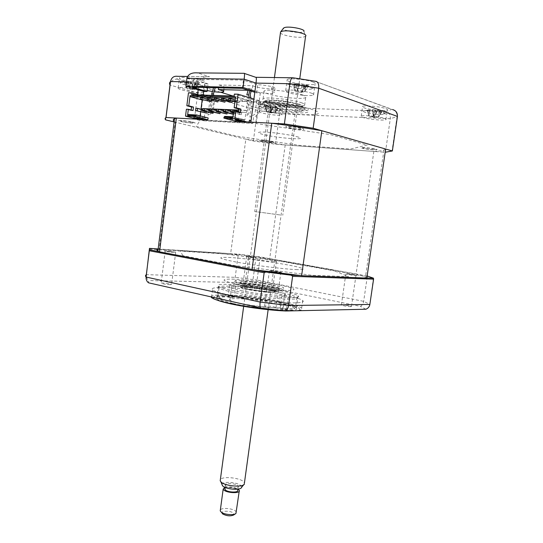 <?xml version="1.0" encoding="UTF-8"?>
<svg xmlns="http://www.w3.org/2000/svg" width="543" height="543" viewBox="0 0 543 543"><rect width="100%" height="100%" fill="white"/><g stroke="black" fill="none" stroke-linecap="round" stroke-linejoin="round"><path stroke-width="0.41" stroke-dasharray="2.71 2.04" d="M350.792 306.659C346.787 306.435 343.644 305.919 341.357 305.105L342.076 304.861C346.067 305.078 349.203 305.6 351.484 306.408L350.792 306.659M346.543 273.855L355.984 275.308L346.543 273.855M251.192 286.1C247.432 285.856 244.669 285.414 242.897 284.783L243.888 284.586C247.635 284.837 250.391 285.272 252.156 285.903L251.192 286.1M247.703 256.14L256.004 257.389L247.703 256.14M170.176 284.681C165.934 284.43 162.914 283.962 161.128 283.263L162.595 282.998C166.823 283.242 169.83 283.717 171.608 284.417L170.176 284.681M166.633 251.022L175.688 252.373L166.633 251.022M274.941 307.915C270.38 307.705 266.925 307.141 264.57 306.211L265.683 305.858C270.224 306.069 273.665 306.639 276.014 307.555L274.941 307.915M270.495 270.618L280.874 272.213L270.495 270.618M222.908 287.532C245.925 287.654 297.822 296.01 302.722 300.557C304.44 301.996 301.813 302.77 294.842 302.879C273.509 303.442 215.313 294.075 212.51 289.772C210.989 288.177 214.458 287.43 222.908 287.532M211.071 296.885C211.078 295.596 214.695 294.958 221.924 294.971C244.961 294.822 296.804 303.293 301.65 308.186C302.519 308.94 302.295 309.544 300.978 310.005L293.736 310.813L279.923 310.372M289.249 310.406C270.251 311.159 219.189 302.811 216.65 298.657C215.306 297.143 218.34 296.376 225.745 296.363C246.054 296.179 292.202 303.734 296.376 308.064C297.869 309.449 295.494 310.229 289.249 310.406M291.014 297.693C272.05 298.012 220.899 289.84 218.293 286.188C216.929 284.844 219.942 284.233 227.341 284.356C247.615 284.566 293.838 291.951 298.087 295.792C299.607 297.021 297.252 297.652 291.014 297.693M367.143 275.973L259.038 256.744L260.104 257.633L367.258 276.76L367.828 276.095M366.851 277.968L300.021 275.532M367.258 276.76L363.667 301.345C363.253 303.639 362.174 305.315 360.437 306.367L255.502 284.905L257.07 280.059L235.194 277.344L146.332 274.656C146.135 277.066 146.915 279.027 148.667 280.548L148.544 282.828M149.474 248.375L149.379 250.221M149.515 249.142L238.194 254.83L235.194 277.344L236.076 282.509L148.667 280.548M158.156 248.938L239.436 254.239L238.194 254.83M253.764 269.715L159.187 251.674M365.839 309.238L360.437 306.367M255.502 284.905L236.076 282.509M182.787 255.692L180.364 250.812L220.139 253.384L284.58 261.604L332.92 270.217L348.545 276.659L312.021 275.287L234.298 265.493L182.787 255.692M259.038 256.744L239.436 254.239M260.104 257.633L257.07 280.059L363.667 301.345L369.878 304.453M207.548 87.552L208.023 83.839L204.67 83.771L204.066 85.108L203.496 89.568L207.161 90.552M212.415 91.502L214.064 91.726M204.066 85.108L204.921 85.387C210.555 87.172 222.963 88.468 224.137 87.375C224.653 86.968 223.825 86.425 221.666 85.74L218.992 85.027L218.632 87.81M218.992 85.027L252.726 85.713L252.108 90.403L253.873 91.095C259.445 92.962 272.953 94.326 274.378 93.152C274.955 92.758 274.249 92.222 272.267 91.563L271.303 91.265L271.941 86.513L261.393 84.878L257.687 84.803L243.44 80.113L242.354 88.353M252.726 85.713L254.491 86.425C260.063 88.339 273.577 89.683 275.009 88.461C275.593 88.041 274.887 87.498 272.905 86.812L271.941 86.513M385.924 108.648C387.39 109.191 387.845 109.638 387.288 109.991C385.584 111.329 369.308 109.801 364.109 107.84C362.548 107.276 362.038 106.815 362.588 106.442C364.102 105.077 380.894 106.652 385.924 108.648M384.505 118.408C385.971 118.924 386.433 119.345 385.883 119.657C384.2 120.865 367.944 119.284 362.738 117.424C361.17 116.894 360.654 116.46 361.204 116.127C362.697 114.899 379.462 116.521 384.505 118.408M281.07 104.758C282.903 105.342 283.589 105.804 283.127 106.143C281.953 107.222 268.33 105.831 262.832 104.08C260.905 103.489 260.165 103.014 260.62 102.654C261.658 101.555 275.681 102.987 281.07 104.758M279.862 113.677C281.695 114.234 282.387 114.668 281.932 114.973C280.772 115.951 267.163 114.525 261.658 112.856C259.73 112.292 258.991 111.851 259.432 111.525C260.464 110.528 274.466 111.994 279.862 113.677M201.826 80.201C204.46 81.043 205.492 81.708 204.921 82.197C203.639 83.486 189.487 82.013 182.781 79.896C180.032 79.047 178.925 78.362 179.475 77.846C180.609 76.522 195.242 78.056 201.826 80.201M203.598 92.174C202.125 93.294 188.17 91.781 181.538 89.792C178.783 88.984 177.676 88.339 178.213 87.878C179.333 86.676 193.946 88.244 200.543 90.287L203.666 91.624M312.924 81.986C315.103 82.801 315.822 83.473 315.083 84.002C313.135 85.658 296.105 84.043 289.589 81.613C287.274 80.778 286.473 80.086 287.193 79.529C288.93 77.832 306.591 79.509 312.924 81.986M311.383 93.152C313.562 93.925 314.288 94.55 313.562 95.025C311.634 96.525 294.625 94.855 288.102 92.548C285.781 91.76 284.98 91.115 285.686 90.613C287.403 89.079 305.037 90.81 311.383 93.152M302.227 94.828C305.485 95.955 306.632 96.864 305.668 97.55C303.075 99.736 278.111 97.272 268.093 93.885C264.522 92.717 263.199 91.76 264.136 91.014C266.26 88.753 292.596 91.353 302.227 94.828M301.155 102.641C304.419 103.72 305.566 104.582 304.609 105.213C302.044 107.242 277.106 104.718 267.081 101.46C263.504 100.34 262.174 99.437 263.097 98.745C265.201 96.647 291.51 99.308 301.155 102.641M198.161 89.812L199.145 82.081C200.286 78.07 203.747 76.285 209.523 76.726L197.509 72.898L244.038 73.319L255.767 77.31L292.127 77.764M293.003 77.778L315.13 81.253L392.446 109.523C395.793 110.887 397.333 113.249 397.069 116.616L397.428 116.406M385.415 152.278L390.308 118.727C390.519 114.811 389.175 112.36 386.277 111.376L278.647 107.141L261.421 104.521L233.096 96.002M174.113 121.917L253.371 141.01L275.464 144.234L385.191 152.257M275.464 144.234L279.597 113.725C279.937 110.168 279.625 107.976 278.647 107.141M253.371 141.01L257.457 110.378C258.156 106.869 259.479 104.914 261.421 104.521M165.649 119.881L165.941 117.573M250.852 122.114L256.235 123.56L330.49 134.623L367.211 145.062L350.445 149.067L299.512 145.375L236.667 136.164L196.308 126.397L199.98 120.451L194.435 119.053M254.81 92.296L256.615 92.873L260.314 92.968L254.952 91.265M260.314 92.968L256.235 123.56M256.615 92.873L257.687 84.803M248.124 90.301L252.108 90.403M208.023 83.839L193.396 79.339L243.44 80.113M192.398 87.206L193.396 79.339M203.225 95.093L199.98 120.451M194.516 118.415L197.564 94.516M302.166 128.44C309.035 130.306 293.79 129.41 287.532 127.598C280.371 125.711 295.806 126.573 302.166 128.44M272.647 141.852C278.43 143.237 266.47 142.375 261.197 141.037C255.23 139.639 267.299 140.488 272.647 141.852M375.966 149.203C381.308 150.649 367.041 149.617 362.269 148.225C356.683 146.766 371.134 147.777 375.966 149.203M192.928 122.168C200.197 123.919 187.715 123.186 180.975 121.483C173.495 119.725 186.073 120.424 192.928 122.168M203.279 94.672L170 85.027C170.943 81.083 173.271 79.115 176.998 79.129L177.568 76.325L209.53 76.726L187.566 76.448M298.507 109.068C301.46 110.012 302.512 110.752 301.657 111.288C299.39 112.985 276.903 110.663 267.889 107.833C264.679 106.862 263.491 106.089 264.319 105.512C266.213 103.747 289.806 106.184 298.507 109.068M304.08 107.107C311.37 109.829 309.286 111.064 297.829 110.799C287.091 110.358 271.249 107.955 263.226 105.539C255.169 102.824 256.764 101.507 268.004 101.602C279.007 101.955 296.342 104.609 304.08 107.107M262.941 107.636C270.971 110.025 286.813 112.421 297.544 112.883C308.994 113.168 311.078 111.967 303.781 109.286C296.037 106.815 278.708 104.168 267.713 103.788C256.479 103.665 254.884 104.948 262.941 107.636M254.803 107.31C266.246 110.67 288.285 113.996 303.408 114.668C319.684 115.123 322.773 113.446 312.68 109.645C301.806 106.123 276.781 102.288 261.129 101.779C245.28 101.656 243.176 103.503 254.803 107.31M285.163 309.055L286.433 309.469C286.093 309.788 284.417 309.673 281.417 309.123L280.147 308.716C280.5 308.397 282.17 308.512 285.163 309.055M286.908 296.451L281.898 296.064L286.908 296.451M232.567 303.388L221.239 300.096C207.426 294.347 251.938 296.885 278.905 302.987C289.412 305.302 294.489 307.202 294.136 308.682C293.939 311.865 254.796 308.614 232.567 303.388M280.073 301.392C254.687 295.731 212.225 292.596 217.818 297.102L219.881 298.277L231.698 301.691C254.945 307.121 295.915 310.548 296.023 307.277L295.663 306.313C293.79 304.874 288.591 303.238 280.073 301.392M232.954 292.283C225.148 290.573 220.506 289.134 219.026 287.96C213.379 283.826 255.841 287.22 281.274 292.663C289.813 294.442 295.025 295.989 296.919 297.306C304.27 301.521 259.296 298.175 232.954 292.283M233.028 297.544L228.094 297.197L233.028 297.544M234.63 285.516L229.696 285.129L234.63 285.516M239.606 303.327C257.484 307.508 287.946 309.558 283.154 306.401C281.926 305.424 278.43 304.304 272.681 303.042C255.224 299.091 225.929 296.994 229.933 300.123C230.972 301.026 234.196 302.098 239.606 303.327M241.302 290.654C259.235 294.605 289.697 296.933 284.851 294.109C283.609 293.234 280.1 292.202 274.337 291C256.825 287.254 227.537 284.905 231.583 287.695C232.642 288.503 235.879 289.487 241.302 290.654M277.405 107.772L273.38 106.367L270.38 105.933L264.998 106.333L267.149 106.211L269.783 106.951L269.695 107.643L272.382 108.03L272.762 107.31L275.776 107.453L277.826 108.172L277.405 107.772M277.826 108.172L275.335 112.53L278.05 107.86M272.118 107.161C278.735 108.206 281.851 109.123 281.457 109.896C279.984 110.399 276.36 110.263 270.597 109.496C264.108 108.478 260.979 107.575 261.203 106.774C262.574 106.252 266.213 106.38 272.118 107.161M271.032 112.062L273.977 112.869L270.563 112.761L267.618 111.96L271.032 112.062L273.38 106.367M270.563 112.761L272.382 108.03M273.977 112.869L275.186 112.51L275.776 107.453M272.722 107.371L270.55 112.367L269.695 107.643M265.642 106.102L266.396 111.254L265.174 106.014M266.226 110.297L264.998 106.333M266.396 111.254L267.149 106.211M275.335 112.53L276.007 107.107M273.36 106.543L271.188 111.417L270.414 105.939M271.201 111.396L270.631 106.15M267.618 111.96L266.552 111.274L267.353 105.865M230.856 111.016L234.413 112.001L232.621 111.919L223.791 109.476M232.316 114.261L232.621 111.919M233.293 114.308L234.101 114.349L233.32 114.132M227.137 112.849L227.286 111.675L216.657 109.163M223.635 110.67L227.286 111.675M225.223 113.921L225.521 111.593M220.105 112.537L220.261 111.356L209.625 108.858M216.508 110.331L220.261 111.356M218.218 113.589L218.517 111.274M213.175 112.238L213.331 111.037L202.682 108.552M209.476 109.998L213.331 111.037M211.315 113.263L211.607 110.962M233.476 112.944L241.316 114.695L233.531 112.544M241.316 114.695L241.628 112.326L239.816 112.245L231.019 109.788M238.445 111.437L241.628 112.326M239.504 114.607L239.816 112.245M202.539 109.672L206.489 110.731L204.792 110.65L195.833 108.254M206.333 111.933L206.489 110.731M385.659 149.04L383.969 150.051C381.933 150.75 378.566 151.212 373.855 151.429L285.197 144.947L245.823 139.191L230.653 253.601L158.128 249.162M245.823 139.191L175.138 122.161L159.201 248.932M285.197 144.947L269.701 258.59L230.653 253.601M373.855 151.429L356.113 273.957L269.701 258.59M366.837 278.07L365.459 277.052L356.113 273.957M197.761 119.236L200.163 119.84L200.448 117.58L201.942 117.96L201.65 120.213L203.876 120.777L204.623 114.933L209.693 112.116L211.336 99.328L188.482 92.785M191.163 110.046L191.116 110.453L186.405 109.211M202.464 119.351L202.695 117.526L199.329 117.349L199.179 118.517M199.329 117.349L193.871 115.951L197.245 116.127L202.695 117.526M197.245 116.127L197.014 117.967M193.871 115.951L193.634 117.79M200.129 115.883L199.919 117.519L208.125 117.953M199.919 117.519L188.319 114.553M200.543 97.672L209.632 100.258L203.856 100.055M209.455 101.636L209.632 100.258M216.331 101.887L216.514 100.496L211.159 100.414M211.173 100.312L207.29 99.206M214.465 98.134L223.485 100.747L218.062 100.631M218.076 100.55L214.288 99.464M223.309 102.138L223.485 100.747M221.564 98.364L230.558 100.991L225.06 100.862M225.067 100.801L221.388 99.729M230.375 102.396L230.558 100.991M234.922 101.901L237.535 102.661L237.719 101.249L232.153 101.086M232.16 101.052L228.583 100M237.535 102.661L239.158 102.722L234.976 101.493M238.628 110.053L246.196 110.385L247.364 101.589L239.348 101.303L239.158 102.722M239.348 101.303L235.167 100.068M246.196 110.385L246.787 110.555L246.536 112.449L200.856 110.243L200.638 111.912M246.787 110.555L238.608 110.195M233.164 109.957L231.006 109.862M225.908 109.638L223.777 109.55M218.754 109.326L216.65 109.238M211.695 109.021L209.612 108.933M204.738 108.715L202.675 108.627M200.856 110.243L201.453 110.405L201.582 109.414M201.453 110.405L246.536 112.449M207.46 97.903L216.514 100.496M228.766 98.602L237.719 101.249M247.364 101.589L236.035 98.202L235.56 97.054M235.411 98.181L236.035 98.202M238.35 112.143L238.289 112.618L233.687 111.335M240.406 112.713L238.289 112.618M229.832 118.279L232.947 118.836L229.832 118.279L229.77 118.761M232.879 119.311L232.947 118.836M232.39 118.408L232.329 118.89M235.194 118.069L238.852 118.259L244.194 119.698L240.542 119.508L235.194 118.069L234.949 119.976M243.943 121.598L244.194 119.698M238.852 118.259L238.601 120.173M240.542 119.508L240.393 120.648M224.748 116.378L236.144 119.419L244.941 119.881L245.945 112.286M232.866 117.621L233.599 116.82L232.974 116.786M233.599 116.82L244.941 119.881M235.9 121.299L236.144 119.419M191.116 110.453L193.05 110.541M191.638 94.74L209.924 99.953L207.976 115.096L213.032 112.272L214.689 99.444L199.132 94.971M214.689 99.444L211.336 99.328M209.924 99.953L211.614 100.014L210.134 99.586L246.563 101.236L245.117 100.801L248.748 100.923L252.013 101.426L234.114 96.036M252.013 101.426L249.923 117.179L254.918 114.234L256.69 100.889L234.372 94.095M256.69 100.889L260.348 101.012L253.914 99.043M203.876 120.777L252.753 123.485L253.567 117.363L258.556 114.403L260.348 101.012M246.8 121.89L249.135 122.521L249.203 122.026M252.753 123.485L250.588 122.908L250.696 122.107M300.435 128.338C295.575 126.913 283.772 126.254 289.229 127.693C294.028 129.085 305.716 129.77 300.435 128.338M271.296 141.757C267.204 140.712 257.973 140.067 262.527 141.132C266.572 142.157 275.735 142.823 271.296 141.757M175.138 122.161L174.167 121.469M200.163 119.84L249.135 122.521M201.65 120.213L250.588 122.908M296.492 136.578C312.524 140.746 277.561 138.356 262.663 134.379C255.97 132.492 257.287 131.752 266.606 132.159C275.695 132.716 289.996 134.834 296.492 136.578M374.344 149.087C370.652 148.001 359.602 147.221 363.858 148.341C367.516 149.406 378.457 150.194 374.344 149.087M191.516 122.087C186.276 120.756 176.651 120.22 182.367 121.564C187.532 122.867 197.102 123.431 191.516 122.087M281.749 272.505L274.69 271.914L269.477 270.672L276.061 271.228L281.749 272.505M246.128 256.181L255.644 257.28L246.128 256.181M295.806 269.559C309.069 270.17 303.557 267.753 286.263 264.651C269.138 261.55 243.8 258.319 230.117 257.511C216.019 256.887 217.879 258.366 235.682 261.957C253.466 265.296 282.815 269.002 295.806 269.559M356.846 275.43L352.597 275.233L345.959 273.998L356.846 275.43M169.599 252.027L164.271 250.961L170.685 251.45L175.64 252.434L169.599 252.027M204.494 112.937L204.792 110.65M234.101 114.349L234.413 112.001M368.059 110.304L367.57 110.643L369.959 110.426L373.36 111.213L373.632 112.034L376.591 112.347L376.693 111.329L381.709 112.129L375.783 110.161L372.444 109.808L368.059 110.304M370.156 116.609L373.346 116.494L377.168 117.356L373.964 117.464L368.819 115.89L367.57 110.643M375.274 114.132C366.959 113.093 362.934 112.028 363.186 110.935C364.475 110.378 367.842 110.358 373.292 110.887C381.831 111.967 385.869 113.039 385.408 114.118C383.989 114.654 380.609 114.661 375.274 114.132M373.964 117.464L376.598 111.553M377.168 117.356L378.498 116.921L379.462 111.43M381.709 112.129L378.498 116.921L379.197 110.955M378.668 116.942L381.471 111.702M373.346 116.494L375.783 110.161M375.376 110.29L373.312 115.747L372.505 109.822M373.299 115.72L372.362 109.971M368.819 115.89L367.285 110.202M376.591 112.347L374.175 117.098L373.632 112.034M213.385 93.932L214.906 88.034L213.548 87.62L215.232 87.728M212.15 95.364L212.564 96.83L210.311 114.335L212.17 111.688L214.125 96.539L213.806 95.412M251.171 91.149L251.816 88.896L250.479 88.468L249.834 90.722M250.479 88.468L248.66 88.428L248.158 90.192M250.9 98.127L248.877 113.385L247.024 116.127L249.325 97.645M280.168 214.967L254.742 211.519L280.168 214.967M295.385 103.74C288.781 101.5 271.052 99.702 269.572 101.1C268.941 101.555 269.823 102.159 272.219 102.912C279 105.118 296.098 106.856 297.788 105.491C298.44 105.057 297.639 104.473 295.385 103.74M298.521 103.856C301.379 104.792 302.37 105.532 301.501 106.075C299.207 107.765 277.799 105.58 269.226 102.81C266.206 101.86 265.065 101.1 265.812 100.516C267.516 98.711 290.166 100.998 298.521 103.856M268.452 103.625C277.425 106.509 299.79 108.804 302.207 107.052C303.123 106.489 302.091 105.722 299.105 104.745C290.362 101.772 266.627 99.369 264.862 101.242C264.088 101.846 265.283 102.641 268.452 103.625M244.526 286.704C254.26 286.745 277.683 290.722 276.19 292.107L272.654 292.562C264.97 292.596 245.612 289.711 241.642 287.946C239.653 287.084 240.61 286.67 244.526 286.704M273.441 291.869L277.134 291.401C278.668 289.962 254.178 285.822 243.997 285.761C239.897 285.713 238.893 286.141 240.97 287.037C245.11 288.869 265.405 291.896 273.441 291.869M269.64 291.937C262.853 291.964 245.572 289.209 244.472 287.933C243.977 287.485 244.954 287.274 247.404 287.301C254.355 287.335 271.032 289.996 272.328 291.292C272.851 291.727 271.955 291.944 269.64 291.937M273.781 261.658C267.02 261.332 249.671 258.726 248.511 257.871C247.995 257.565 248.952 257.484 251.395 257.633C258.325 258.006 275.07 260.518 276.428 261.4C276.964 261.699 276.088 261.78 273.781 261.658M294.068 84.565L294.143 85.075L296.654 84.694L301.351 85.563L302.512 86.622L305.566 86.792L304.691 85.746L304.528 85.156L304.935 85.047L308.702 85.882L304.894 84.504L300.143 83.622L295.711 83.473L297.014 83.588L292.697 84.409L294.068 84.565M296.166 91.57L298.08 91.027L303.381 91.998L301.44 92.534L296.166 91.57L294.808 90.837L294.143 85.075M305.79 89.154C296.98 88.719 285.679 85.93 287.899 84.688C288.788 84.158 291.15 83.989 294.992 84.179C304.087 84.606 315.571 87.525 312.985 88.692C311.981 89.201 309.585 89.357 305.79 89.154M301.44 92.534L302.207 92.188L305.566 86.792M303.381 91.998L304.766 91.428L306.435 85.237M308.702 85.882L304.766 91.428L304.894 84.504M304.935 91.434L307.29 85.217M298.08 91.027L297.564 90.104L300.143 83.622M298.806 83.642L297.564 90.104L296.777 83.439M297.483 90.07L295.711 83.473M294.808 90.837L292.697 84.409M302.207 92.188L302.512 86.622M244.547 281.688C253.771 281.817 275.735 285.285 277.514 286.921C278.206 287.464 277.039 287.715 274.018 287.688C265.072 287.661 242.049 284.03 240.624 282.435C239.965 281.871 241.275 281.62 244.547 281.688M278.797 290.817C286.358 290.627 284.654 289.344 273.679 286.955C263.348 284.858 247.703 282.923 239.517 282.747C231.237 282.767 232.465 284.003 243.203 286.446C253.764 288.666 270.855 290.756 278.797 290.817M231.949 279.122C243.603 279.435 265.378 282.143 279.95 285.061C295.562 288.387 298.127 290.186 287.641 290.457C276.489 290.376 251.803 287.349 236.762 284.199C221.632 280.751 220.024 279.061 231.949 279.122M239.789 280.717C247.968 280.921 263.62 282.862 273.95 284.946C284.932 287.301 286.643 288.564 279.082 288.72C271.147 288.632 254.049 286.528 243.488 284.335C232.743 281.912 231.515 280.711 239.789 280.717M194.109 84.09L195.731 84.532L195.052 83.201L195.948 83.099L199.206 84.016L191.801 81.83L188.638 81.531L184.471 82.136L185.611 82.278L185.536 82.699L187.878 82.448L191.991 83.323L192.867 84.253L194.109 84.09M192.303 89.704L187.688 88.74L189.833 88.441L194.462 89.405L192.303 89.704L195.731 84.532M202.593 85.536L203.068 86.412C201.636 87.769 184.349 85.455 180.799 83.432L180.174 82.529C181.281 81.083 199.356 83.507 202.593 85.536M187.878 81.593L189.405 87.586L190.783 81.871M189.405 87.586L188.638 81.531M194.462 89.405L195.914 88.957L198.181 83.452M189.833 88.441L189.466 87.62L191.801 81.83M187.688 88.74L186.554 88.034L186.724 81.83M184.471 82.136L186.392 88.02L187.878 82.448M186.392 88.02L185.536 82.699M192.867 89.371L192.867 84.253M195.914 88.957L199.206 84.016M280.446 32.831C281.464 35.526 298.969 38.472 304.223 36.849L305.655 36.123L303.829 31.419L302.675 32.023C297.978 33.551 282.075 30.483 283.412 28.284M243.766 484.661L244.445 482.883L243.407 481.546C239.13 477.562 222.155 476.109 220.363 479.598M221.951 484.431C222.067 481.118 237.067 482.028 240.746 485.544L241.567 487.404M225.827 485.931L225.325 485.245C224.211 482.741 235.085 483.087 237.719 485.625L238.255 486.331C239.436 488.843 228.393 488.496 225.827 485.931M224.883 488.544C225.834 486.623 234.943 487.397 237.176 489.576L237.712 490.295M236.361 512.178L235.696 511.214C232.92 508.316 221.571 507.4 220.356 509.986M224.843 487.295C229.458 486.406 233.87 487.01 238.085 489.114M222.44 513.719C219.121 510.725 230.707 510.271 233.585 513.257L233.761 514.934M223.383 295.84C237.854 295.874 264.346 299.098 282.204 302.953C300.231 306.809 305.926 310.684 291.917 310.996C278.192 311.377 247.275 307.691 228.718 303.422C210.195 298.718 208.417 296.193 223.383 295.84M315.13 81.253L391.679 109.408L386.277 111.376M220.519 92.222L176.998 79.129M204.894 95.14L257.457 110.378L279.597 113.725L390.308 118.727L397.069 116.616L392.019 151.09M186.928 78.341L199.145 82.081L186.487 81.857M266.518 105.668C281.349 110.392 316.528 111.906 300.557 106.978C294.089 104.901 279.754 102.708 270.604 102.403C261.217 102.315 259.853 103.401 266.518 105.668M270.55 112.367L269.783 106.951M369.959 110.426L368.989 115.903L369.661 109.951M374.161 117.071L373.36 111.213M301.351 85.563L302.125 92.154L304.691 85.746M296.654 84.694L294.978 90.844L295.08 83.968M275.41 290.125C291.747 290.396 257.877 283.548 242.68 283.398C235.832 283.426 236.891 284.457 245.857 286.494C254.64 288.333 268.778 290.064 275.41 290.125M197.068 83.33L195.751 88.937L195.942 82.719M195.12 83.622L192.813 89.344L191.991 83.323M345.837 273.971L341.357 305.105M246.726 256.215L242.897 284.783M165.187 251.117L161.128 283.263M269.403 270.787L264.57 306.211M302.722 300.557L301.65 308.186M300.978 310.005L297.516 310.732M218.293 286.188L216.65 298.657M298.087 295.792L296.376 308.064M286.032 310.983L285.156 310.956M212.51 289.772L211.566 296.994M373.408 278.159L369.776 304.962M280.874 272.213L276.014 307.555M175.688 252.373L171.608 284.417M256.004 257.389L252.156 285.903M355.984 275.308L351.484 306.408M224.137 87.375L223.838 89.704M275.009 88.461L274.378 93.152M385.883 119.657L387.288 109.991M281.932 114.973L283.127 106.143M203.734 91.448L204.921 82.197M313.562 95.025L315.083 84.002M304.609 105.213L305.668 97.55M263.097 98.745L264.136 91.014M285.686 90.613L287.193 79.529M178.213 87.878L179.475 77.846M259.432 111.525L260.62 102.654M361.204 116.127L362.588 106.442M244.431 73.448L244.038 73.319M256.16 77.31L255.767 77.31M301.657 111.288C303.238 109.387 304.039 108.695 304.073 109.211C304.616 108.654 303.435 107.908 300.53 106.971C290.702 103.394 262.235 101.303 263.233 102.871C262.588 102.423 264.753 104.65 264.319 105.512M288.184 296.831L286.433 309.469M221.239 300.096L219.881 298.277M219.026 287.96L217.818 297.102M235.71 285.842L234.101 297.897M284.851 294.109L283.154 306.401M231.583 287.695L229.933 300.123M229.696 285.129L228.094 297.197M296.919 297.306L295.663 306.313M294.136 308.682L296.023 307.277M281.898 296.064L280.147 308.716M277.425 107.758L275.708 111.722M281.457 109.896L277.439 107.86M272.762 107.31L270.57 112.381M265.629 106.034L261.203 106.774M270.38 105.933L271.154 111.519M383.969 150.051L365.459 277.052M368.039 110.399L368.405 113.202M368.765 110.025L363.186 110.935M385.408 114.118L380.168 111.627M376.693 111.329L373.984 117.458M381.03 111.614L379.829 114.315M372.444 109.808L373.326 116.507M269.572 101.1L254.742 211.519M301.501 106.075L302.207 107.052M265.812 100.516L264.862 101.242M297.788 105.491L282.747 215.293M276.19 292.107L277.134 291.401M248.511 257.871L244.472 287.933M276.428 261.4L272.328 291.292M241.642 287.946L240.97 287.037M294.258 84.932L294.374 85.78M296.58 83.71L287.899 84.688M312.985 88.692L304.935 85.047M304.528 85.156L301.46 92.229M307.189 85.183L306.822 86.025M297.014 83.588L298.059 91.346M277.514 286.921L277.011 287.994L261.319 285.211L239.667 283.46L240.624 282.435M203.068 86.412L195.948 83.099M187.817 81.722L180.174 82.529M188.767 81.586L189.792 88.604M195.052 83.201L192.344 89.547M198.012 83.398L197.435 84.742M243.664 306.34L274.439 77.54M225.325 485.245L225.04 487.383M235.357 513.841L235.947 513.434M239.205 491.3L239.327 490.438M238.255 486.331L237.868 489.141M268.147 309.673L299.756 78.762"/><path stroke-width="0.81" d="M279.923 310.372C259.031 309.035 228.623 304.032 217.166 300.136C214.193 299.159 212.299 298.29 211.492 297.537L211.071 296.885M367.143 275.973L373.408 278.159L373.584 279.143L292.602 276.333L291.272 275.213L300.021 275.532M373.496 278.206L366.851 277.968M373.584 279.143L369.776 304.962C369.192 307.06 367.876 308.485 365.839 309.238L285.55 310.996L260.511 307.996L148.544 282.828C146.732 281.45 145.924 279.53 146.121 277.059L260.165 302.084C259.832 304.82 259.948 306.795 260.511 307.996M292.602 276.333L288.557 305.505C288.102 308.22 287.098 310.046 285.55 310.996M149.379 250.221L146.332 274.656C145.314 275.315 145.246 276.115 146.121 277.059L149.474 248.375L158.156 248.938M253.764 269.715L265.805 272.016L264.149 272.762L149.406 250.764M159.187 251.674L149.373 249.8M265.805 272.016L291.272 275.213M264.149 272.762L260.165 302.084L288.557 305.505L369.878 304.453M207.161 90.552L212.415 91.502M214.064 91.726C219.196 92.337 222.358 92.378 223.56 91.848C224.069 91.462 223.241 90.939 221.082 90.26L218.401 89.568L248.124 90.301M218.632 87.81L218.401 89.568M203.666 91.624L203.598 92.174M385.191 152.257L392.365 150.961L313.155 128.236L284.389 123.933L289.86 83.71L256.031 83.099L250.852 122.114L284.389 123.933M313.155 128.236L318.707 88.21L289.86 83.71C290.661 79.217 291.706 77.242 292.996 77.778L315.13 81.253C317.798 81.341 318.992 83.663 318.707 88.21L397.428 116.406C397.578 112.768 395.922 110.473 392.446 109.523M186.928 78.341C188.088 74.262 191.611 72.443 197.496 72.898L244.038 73.319C244.635 72.898 244.676 74.846 244.167 79.169L186.928 78.341L185.937 86.215L203.693 91.448L207.032 91.536L192.398 87.206L242.354 88.353L254.81 92.296M244.431 73.448L255.767 77.31C256.439 76.923 256.527 78.857 256.031 83.099L244.167 79.169L243.074 87.484L185.937 86.215M392.365 150.961L397.428 116.406M194.516 118.415L194.435 119.053L166.036 117.512C164.943 118.184 164.814 118.971 165.649 119.881L174.113 121.917M165.941 117.573L170 85.027C169.206 83.765 169.382 82.611 170.522 81.572C171.493 77.561 173.835 75.816 177.561 76.325L187.566 76.448M207.032 91.536L207.548 87.552M254.952 91.265L243.074 87.484M203.693 91.448L203.225 95.093M197.564 94.516L198.161 89.812M166.036 117.512L170.522 81.572L186.487 81.857M233.32 114.132L225.277 111.933L225.589 109.55L223.791 109.476L223.478 111.851L233.293 114.308M225.589 109.55L230.856 111.016M225.277 111.933L223.478 111.851M218.429 109.238L216.657 109.163L216.352 111.525L226.988 114.01L218.123 111.607L218.429 109.238L223.635 110.67M226.988 114.01L227.137 112.849M218.123 111.607L216.352 111.525M211.376 108.933L209.625 108.858L209.32 111.2L219.963 113.67L211.071 111.281L211.376 108.933L216.508 110.331M219.963 113.67L220.105 112.537M211.071 111.281L209.32 111.2M204.412 108.627L202.682 108.552L202.383 110.881L213.032 113.344L204.107 110.962L204.412 108.627L209.476 109.998M213.032 113.344L213.175 112.238M204.107 110.962L202.383 110.881M233.531 112.544L232.526 112.265L232.838 109.869L238.445 111.437M232.838 109.869L231.019 109.788L230.707 112.184L233.476 112.944M232.526 112.265L230.707 112.184M197.245 110.643L197.537 108.328L195.833 108.254L195.541 110.568L206.191 113.019L195.541 110.568M197.537 108.328L202.539 109.672M206.191 113.019L206.333 111.933M385.659 149.04L366.837 278.07L301.616 275.701L321.856 130.727L385.659 149.04M188.34 109.299L186.405 109.211L185.523 116.141L197.761 119.236L207.888 119.786L208.125 117.953L196.566 114.96L188.319 114.553L187.579 115.313L188.34 109.299L193.05 110.541L193.484 107.086L188.781 105.824L190.077 95.622L235.56 97.054L234.162 107.711L236.286 107.799L240.882 109.102L240.406 112.713L233.687 111.335L232.866 117.621L224.008 117.173L223.886 118.13L235.9 121.299L271.751 123.247L252.04 269.471L301.616 275.701M271.751 123.247C289.202 125.46 305.906 127.958 321.856 130.727M199.132 94.971L191.869 92.88L188.482 92.785L186.84 105.742L191.55 107.005L191.163 110.046M207.888 119.786L195.704 116.67L196.566 114.96M199.179 118.517L199.098 119.168L193.634 117.79L197.014 117.967L202.464 119.351L199.098 119.168M195.704 116.67L185.523 116.141M201.915 99.118L202.091 97.72L200.543 97.672L200.367 99.07L210.996 101.69L200.367 99.07M211.159 100.414L210.996 101.69M207.29 99.206L202.091 97.72M208.845 99.362L209.028 97.95L207.46 97.903L207.277 99.308L217.892 101.941L207.277 99.308M218.062 100.631L217.892 101.941M214.288 99.464L209.028 97.95M215.87 99.6L216.053 98.181L214.465 98.134L214.281 99.545L224.89 102.199L214.281 99.545M225.06 100.862L224.89 102.199M221.388 99.729L216.053 98.181M222.99 99.844L223.173 98.419L221.564 98.364L221.381 99.79L222.99 99.844L231.976 102.457L221.381 99.79M232.153 101.086L231.976 102.457M228.583 100L223.173 98.419M230.212 100.095L230.395 98.656L228.766 98.602L228.576 100.041L234.976 101.493M234.922 101.901L228.576 100.041M235.167 100.068L230.395 98.656M238.608 110.195L233.164 109.957M231.006 109.862L225.908 109.638M223.777 109.55L218.754 109.326M216.65 109.238L211.695 109.021M209.612 108.933L204.738 108.715M202.675 108.627L238.628 110.053M201.582 109.414L201.684 108.586M203.856 100.055L202.166 99.993L201.086 108.424M190.077 95.622L190.579 96.729L235.411 98.181M190.579 96.729L202.166 99.993M234.162 107.711L238.764 109.014L238.35 112.143M240.882 109.102L238.764 109.014M235.811 111.43L234.854 118.7L223.886 118.13M232.879 119.311L229.77 118.761L232.879 119.311M238.601 120.173L243.943 121.598L240.298 121.401L234.949 119.976L238.601 120.173M234.854 118.7L246.8 121.89M240.393 120.648L240.298 121.401M232.974 116.786L224.748 116.378L224.008 117.173M200.638 111.912L200.129 115.883M187.579 115.313L195.826 115.734M191.55 107.005L193.484 107.086M188.781 105.824L186.84 105.742M236.286 107.799L238.072 94.204L234.372 94.095L234.114 96.036L191.638 94.74L191.869 92.88M253.914 99.043L238.072 94.204M250.696 122.107L250.9 120.546L249.447 120.152L249.203 122.026M174.167 121.469C172.85 120.363 172.973 119.44 174.52 118.686L176.346 118.069L197.761 119.236M158.128 249.162C156.635 249.583 156.56 250.201 157.891 251.022L159.527 251.816L252.04 269.471M176.346 118.069L159.527 251.816M215.232 87.728L213.419 93.932L211.722 93.885L212.15 95.364M213.528 87.688L211.722 93.885M213.806 95.412L213.385 93.932M249.834 90.722L248.619 94.957L246.807 94.903L248.158 90.192M250.9 98.127L250.16 94.665L251.171 91.149M249.325 97.645L248.619 94.957M283.412 28.284L284.539 27.564C289.249 25.894 306.116 29.295 303.829 31.419M305.655 36.123C308.539 33.564 287.566 29.37 281.769 31.379L280.561 31.989L280.446 32.831M220.363 479.598L220.2 480.826L221.11 482.069C225.277 486.297 243.692 487.655 244.445 483.82M243.766 484.661L241.567 487.404C240.916 490.539 226.119 489.453 222.745 486.012L221.951 484.431M237.868 489.141L237.712 490.295C238.893 492.84 227.85 492.508 225.291 489.908L224.883 488.544M220.356 509.986L220.234 510.895L221.415 512.287C224.632 514.75 234.074 515.49 235.947 513.434L239.205 491.3M238.085 489.114L239.327 490.438C240.814 493.614 226.974 493.207 223.791 489.956L223.173 489.094L224.843 487.295M235.357 513.841L233.761 514.934C230.632 516.345 227.001 516.06 222.881 514.078L222.44 513.719M233.096 96.002L220.519 92.222M203.279 94.672L204.894 95.14M297.516 310.732L286.032 310.983M285.156 310.956C264.869 310.155 230.666 305.173 217.166 300.136M211.566 296.994L211.492 297.537M223.838 89.704L223.56 91.848M203.645 92.147L203.734 91.448M292.127 77.764L256.16 77.31M174.52 118.686L157.891 251.022M283.629 27.998L280.65 31.901M220.2 480.826L243.664 306.34M274.439 77.54L280.561 31.989M222.535 485.809L220.852 481.824M225.04 487.383L224.788 489.223M220.234 510.895L223.173 489.094M222.881 514.078L221.415 512.287M244.445 482.883L268.147 309.673M299.756 78.762L305.58 36.211"/></g></svg>
